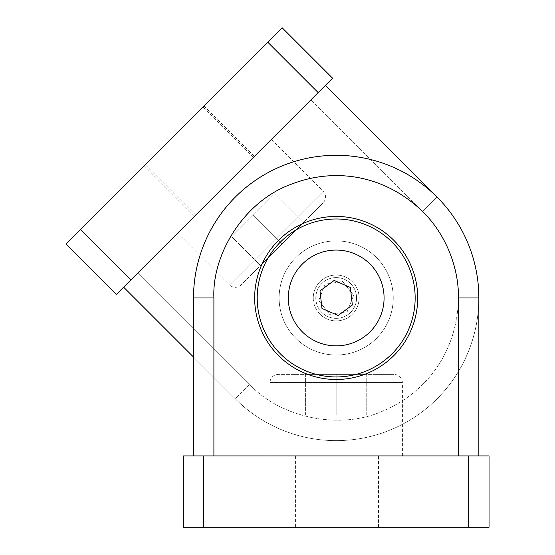 <?xml version="1.0" encoding="UTF-8"?>
<svg xmlns="http://www.w3.org/2000/svg" width="555" height="555" viewBox="0 0 555 555"><rect width="100%" height="100%" fill="white"/><g stroke="black" fill="none" stroke-linecap="round" stroke-linejoin="round"><path stroke-width="0.42" stroke-dasharray="2.77 2.08" d="M213.897 455.919L478.847 455.919L193.515 455.919L478.847 455.919L213.897 455.919L213.897 297.966L193.515 297.966A142.67 142.67 0 0 1 336.177 155.296A142.67 142.67 0 0 1 478.847 297.966L478.847 455.919M468.656 455.919L489.038 455.919L489.038 527.25L183.323 527.25L183.323 455.919L468.656 455.919L468.656 527.25M336.177 455.919L269.938 455.919L336.177 455.919M295.107 374.396L377.254 374.396C407.092 374.396 390.914 374.396 377.254 374.396L295.107 374.396C265.269 374.396 281.44 374.396 295.107 374.396L278.097 374.396C273.157 374.889 270.438 377.608 269.938 382.548L402.417 382.548L269.938 382.548L269.938 455.919M402.417 455.919L402.417 382.548C401.917 377.608 399.205 374.889 394.265 374.396L377.254 374.396M336.177 527.25L293.886 527.25L336.177 527.25M279.109 297.966A57.068 57.068 0 0 0 336.177 355.034A57.068 57.068 0 0 0 393.245 297.966A57.068 57.068 0 0 0 336.177 240.898A57.068 57.068 0 0 0 279.109 297.966A57.068 57.068 0 0 0 336.177 355.034A57.068 57.068 0 0 0 393.245 297.966A57.068 57.068 0 0 1 336.177 355.034A57.068 57.068 0 0 1 279.109 297.966A57.068 57.068 0 0 1 336.177 240.898A57.068 57.068 0 0 1 393.245 297.966A57.068 57.068 0 0 0 336.177 240.898A57.068 57.068 0 0 0 279.109 297.966A57.068 57.068 0 0 0 336.177 355.034A57.068 57.068 0 0 0 393.245 297.966A57.068 57.068 0 0 0 336.177 240.898A57.068 57.068 0 0 0 279.109 297.966M193.515 455.919L193.515 297.966A142.67 142.67 0 0 1 336.177 155.296A142.67 142.67 0 0 1 478.847 297.966A142.67 142.67 0 0 0 281.586 166.16A142.67 142.67 0 0 0 193.515 297.966M254.655 297.966A81.523 81.523 0 0 0 336.177 379.488A81.523 81.523 0 0 0 417.7 297.966A81.523 81.523 0 0 0 336.177 216.443A81.523 81.523 0 0 0 254.655 297.966M458.465 455.919L458.465 297.966C458.825 268.988 446.928 235.452 422.646 211.497C384.553 174.901 334.783 167.173 291.167 184.267C244.02 201.201 211.913 254.266 213.897 297.966M313.249 297.966A22.928 22.928 0 0 1 336.177 275.037A22.928 22.928 0 0 1 359.106 297.966A22.928 22.928 0 0 1 336.177 320.894A22.928 22.928 0 0 1 313.249 297.966M315.795 297.966A20.382 20.382 0 0 1 336.177 277.583A20.382 20.382 0 0 1 356.56 297.966A20.382 20.382 0 0 1 336.177 318.348A20.382 20.382 0 0 1 315.795 297.966M415.154 297.966A78.977 78.977 0 0 0 336.177 218.989A78.977 78.977 0 0 0 257.201 297.966A78.977 78.977 0 0 0 336.177 376.942A78.977 78.977 0 0 0 415.154 297.966A78.977 78.977 0 0 0 336.177 218.989A78.977 78.977 0 0 0 257.201 297.966A78.977 78.977 0 0 0 336.177 376.942A78.977 78.977 0 0 0 415.154 297.966M336.177 250.069A47.897 47.897 0 0 1 384.074 297.966A47.897 47.897 0 0 1 336.177 345.862A47.897 47.897 0 0 1 288.281 297.966A47.897 47.897 0 0 1 336.177 250.069M384.074 297.966A47.897 47.897 0 0 0 336.177 250.069A47.897 47.897 0 0 0 288.281 297.966A47.897 47.897 0 0 0 336.177 345.862A47.897 47.897 0 0 0 384.074 297.966M336.177 374.396L366.751 374.396L305.611 374.396L336.177 374.396L336.177 415.154L336.177 374.396M366.751 374.396L366.751 415.154L336.177 415.154L366.751 415.154L366.751 374.396M305.611 374.396L305.611 415.154L336.177 415.154L305.611 415.154L305.611 374.396M353.632 295.336L342.629 281.538L325.175 284.16L318.723 300.595L329.725 314.394L347.18 311.764L353.632 295.336L342.629 281.538L325.175 284.16L318.723 300.595L329.725 314.394L347.18 311.764L353.632 295.336M325.369 85.394L437.062 197.087L422.646 211.497C443.396 231.733 458.694 263.861 458.465 297.966C457.403 350.774 427.676 391.435 384.747 410.194C339.438 431.554 279.214 416.736 249.708 384.435L235.299 398.844L123.612 287.157L325.369 85.394L123.612 287.157L325.369 85.394L123.612 287.157L235.299 398.844A142.67 142.67 0 0 0 437.062 398.844A142.67 142.67 0 0 0 437.062 197.087L325.369 85.394L437.062 197.087A142.67 142.67 0 0 1 390.775 429.771A142.67 142.67 0 0 1 235.299 398.844A142.67 142.67 0 0 0 437.062 398.844A142.67 142.67 0 0 0 437.062 197.087A142.67 142.67 0 0 1 390.775 429.771A142.67 142.67 0 0 1 235.299 398.844L193.515 357.059L235.299 398.844L249.708 384.435C279.214 416.736 339.438 431.554 384.747 410.194C427.676 391.435 457.403 350.774 458.465 297.966L478.847 297.966M130.814 279.949L116.404 294.365L65.962 243.923L282.134 27.75L332.577 78.193L130.814 279.949L80.378 229.513M224.491 186.279L271.326 139.437L224.491 186.279M253.094 272.963L311.182 214.882C332.278 193.778 320.839 205.218 311.182 214.882L253.094 272.963C231.99 294.067 243.43 282.627 253.094 272.963L241.064 284.993C237.221 288.135 233.377 288.135 229.534 284.993L323.211 191.322L229.534 284.993L177.655 233.114M271.326 139.437L323.211 191.322C326.347 195.166 326.347 199.009 323.211 202.852L311.182 214.882M174.048 135.836L203.956 105.936L174.048 135.836M295.829 338.314A57.068 57.068 0 0 1 295.829 257.61A57.068 57.068 0 0 1 376.533 257.61A57.068 57.068 0 0 1 376.533 338.314A57.068 57.068 0 0 1 295.829 338.314A57.068 57.068 0 0 1 295.829 257.61A57.068 57.068 0 0 1 376.533 257.61A57.068 57.068 0 0 0 295.829 257.61A57.068 57.068 0 0 0 295.829 338.314A57.068 57.068 0 0 0 376.533 338.314A57.068 57.068 0 0 0 376.533 257.61A57.068 57.068 0 0 1 376.533 338.314A57.068 57.068 0 0 1 295.829 338.314A57.068 57.068 0 0 1 295.829 257.61A57.068 57.068 0 0 1 376.533 257.61A57.068 57.068 0 0 1 376.533 338.314A57.068 57.068 0 0 1 295.829 338.314M278.534 355.609A81.523 81.523 0 0 0 393.828 355.609A81.523 81.523 0 0 0 393.828 240.322A81.523 81.523 0 0 0 278.534 240.322A81.523 81.523 0 0 0 278.534 355.609A81.523 81.523 0 0 1 278.534 240.322A81.523 81.523 0 0 1 393.828 240.322A81.523 81.523 0 0 1 393.828 355.609A81.523 81.523 0 0 1 278.534 355.609M319.964 314.179A22.928 22.928 0 0 0 352.39 314.179A22.928 22.928 0 0 0 352.39 281.753A22.928 22.928 0 0 0 319.964 281.753A22.928 22.928 0 0 0 319.964 314.179M321.768 312.375A20.382 20.382 0 0 0 350.594 312.375A20.382 20.382 0 0 0 350.594 283.556A20.382 20.382 0 0 0 321.768 283.556A20.382 20.382 0 0 0 321.768 312.375M392.024 242.119A78.977 78.977 0 0 1 392.024 353.812A78.977 78.977 0 0 1 280.337 353.812A78.977 78.977 0 0 1 280.337 242.119A78.977 78.977 0 0 1 392.024 242.119M370.046 331.834A47.897 47.897 0 0 0 370.046 264.097A47.897 47.897 0 0 0 302.315 264.097A47.897 47.897 0 0 0 302.315 331.834A47.897 47.897 0 0 0 370.046 331.834M282.134 243.923L303.751 222.305L260.517 265.54L282.134 243.923L253.316 215.097L282.134 243.923M303.751 222.305L274.933 193.48L253.316 215.097L274.933 193.48L303.751 222.305M260.517 265.54L231.699 236.714L253.316 215.097L231.699 236.714L260.517 265.54M338.161 315.504L352.356 305.021L350.378 287.483L334.2 280.428L319.999 290.91L321.976 308.448L338.161 315.504M203.706 455.919L203.706 527.25M138.022 272.748L249.708 384.435L138.022 272.748M267.725 42.159L318.168 92.602M437.062 197.087L422.646 211.497L310.96 99.81L422.646 211.497C443.396 231.733 458.694 263.861 458.465 297.966M293.886 527.25L293.886 455.919M378.468 527.25L378.468 455.919M376.942 455.919L376.942 527.25M295.42 455.919L295.42 527.25M144.147 165.737L194.59 216.179M203.956 105.936L254.391 156.371M253.316 157.453L202.873 107.011M195.665 215.097L145.23 164.662"/><path stroke-width="0.83" d="M478.847 455.919L478.847 297.966L458.465 297.966C458.825 268.988 446.928 235.452 422.646 211.497C384.553 174.901 334.783 167.173 291.167 184.267C244.02 201.201 211.913 254.266 213.897 297.966L193.515 297.966L193.515 455.919M478.847 297.966A142.67 142.67 0 0 0 281.586 166.16A142.67 142.67 0 0 0 193.515 297.966M203.706 455.919L183.323 455.919L183.323 527.25L489.038 527.25L489.038 455.919L203.706 455.919L203.706 527.25M254.655 297.966A81.523 81.523 0 0 1 336.177 216.443A81.523 81.523 0 0 1 417.7 297.966A81.523 81.523 0 0 1 336.177 379.488A81.523 81.523 0 0 1 254.655 297.966M318.168 92.602L332.577 78.193L282.134 27.75L65.962 243.923L116.404 294.365L318.168 92.602L267.725 42.159M123.612 287.157L193.515 357.059L123.612 287.157M437.062 197.087L325.369 85.394M392.024 353.812A78.977 78.977 0 0 1 280.337 353.812A78.977 78.977 0 0 1 280.337 242.119A78.977 78.977 0 0 1 392.024 242.119A78.977 78.977 0 0 1 392.024 353.812M370.046 264.097A47.897 47.897 0 0 1 370.046 331.834A47.897 47.897 0 0 1 302.315 331.834A47.897 47.897 0 0 1 302.315 264.097A47.897 47.897 0 0 1 370.046 264.097M350.378 287.483L352.356 305.021L338.161 315.504L321.976 308.448L319.999 290.91L334.2 280.428L350.378 287.483M213.897 455.919L213.897 297.966M468.656 527.25L468.656 455.919M458.465 297.966L458.465 455.919M130.814 279.949L80.378 229.513"/></g></svg>
